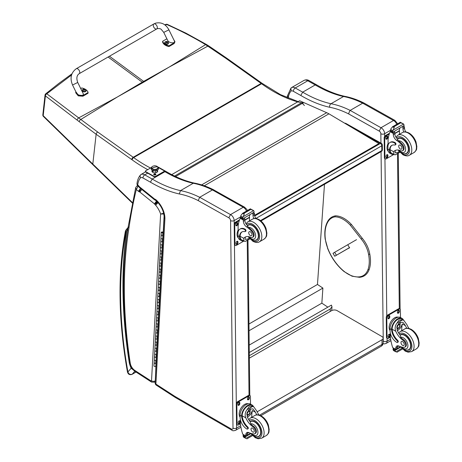 <?xml version="1.0" encoding="UTF-8"?>
<svg xmlns="http://www.w3.org/2000/svg" width="462" height="462" viewBox="0 0 462 462"><rect width="100%" height="100%" fill="white"/><g stroke="black" fill="none" stroke-linecap="round" stroke-linejoin="round"><path stroke-width="0.69" d="M350.86 126.859L380.382 143.445A1.923 1.126 -60.7 0 1 381.346 143.347L345.963 123.475A1.923 1.126 119.3 0 0 345.195 123.475M382.328 145.004A1.923 1.097 179.3 0 1 381.762 145.79L381.82 150.537A1.923 1.097 -0.7 0 0 382.38 149.746L382.328 145.004A1.923 1.923 0 0 0 381.346 143.347M260.487 220.588L381.82 150.537A1.923 1.109 60 0 1 381.421 151.438A1.923 1.923 0 0 0 382.38 149.746M254.729 215.991L380.382 143.445A1.923 1.109 60 0 1 381.762 145.79L255.861 218.474M249.289 352.518L331.427 305.093L331.982 306.762L330.301 308.945L330.122 311.515M249.324 355.7L330.301 308.945M324.491 184.303L317.475 284.465L322.898 288.086L321.847 303.159L327.847 307.161M249.203 345.097L321.847 303.159M249.035 330.734L322.898 288.086M248.954 324.024L317.475 284.465M260.828 415.713L381.219 346.205A3.852 2.223 -120 0 0 382.016 344.444L259.511 415.171M381.219 346.205A3.852 3.852 0 0 0 383.142 342.873A3.852 2.223 180 0 1 382.016 344.444L382.016 339.732L257.19 411.804M249.353 358.148L331.664 310.62A3.852 2.223 180 0 1 337.11 310.626L382.016 336.59A3.852 2.223 180 0 1 383.148 338.161A3.852 2.223 180 0 1 382.016 339.732M349.578 247.568L334.725 256.231L349.613 247.638M345.795 249.798L347.21 248.966L345.795 249.798M336.371 255.191L334.65 252.298L333.004 253.338L334.725 256.231M334.65 252.298L356.514 239.674M379.181 131.087L380.988 127.731L350.173 110.406L349.474 111.411L348.591 113.889L379.181 131.087A2.119 1.224 60 0 1 380.844 133.743L380.954 143.128M394.843 120.363L364.304 103.193L362.687 103.176L393.503 120.501L380.988 127.731A4.811 2.778 -120 0 1 384.655 133.714A2.697 1.536 179.3 0 1 380.844 133.743M396.725 124.324A4.811 2.778 60 0 0 393.503 120.501L394.871 120.38M362.687 103.176L350.173 110.406A106.41 61.434 -120 0 0 330.994 103.742L343.514 96.512L344.658 96.31C335.556 94.288 326.195 90.46 316.562 84.812L315.205 84.939A131.682 76.028 -120 0 0 343.514 96.512A106.41 61.434 60 0 1 362.676 103.188M288.097 98.123A613.53 354.221 60 0 1 288.375 97.055A26.172 15.113 60 0 1 291.025 91.014A5.001 2.888 60 0 1 293.358 91.297L300.785 95.467A134.378 77.581 -120 0 0 329.672 107.271C329.429 105.729 329.868 104.551 330.994 103.742A131.682 76.028 60 0 1 302.685 92.169L315.205 84.939L307.761 80.758A2.697 1.577 -60.7 0 1 309.107 80.619L316.545 84.8M288.375 97.055L287.659 95.328M291.025 91.014L291.002 88.028L291.458 87.647L303.979 80.423A7.698 4.447 60 0 1 303.984 80.417A7.698 4.447 60 0 1 307.761 80.758L295.241 87.982A2.697 1.577 119.3 0 0 293.358 91.297M300.785 95.467L302.685 92.169L295.241 87.982A7.698 4.447 -120 0 0 291.464 87.647A7.698 4.447 -120 0 0 291.458 87.647L291.453 87.653M140.985 174.52L145.524 171.904L140.974 174.532A7.698 4.447 -120 0 0 140.974 174.532L140.968 174.532C139.969 175.289 139.83 176.345 140.569 177.703A5.157 2.98 60 0 1 142.983 177.991L150.41 182.161L152.2 179.048L164.94 171.697L166.216 171.575C175.849 177.223 185.222 181.058 194.329 183.079L193.243 183.27A106.41 61.434 60 0 1 212.41 189.94M212.422 189.934L243.237 207.259A2.541 1.484 -60.7 0 1 244.502 207.126L213.617 189.847L212.422 189.934L199.688 197.286L198.21 200.583L228.8 217.775L230.503 214.611L199.688 197.286M164.911 218.901A16.973 9.8 -120 0 0 155.989 199.792L156.144 200.699C161.348 205.815 164.022 211.504 164.166 217.764L164.911 218.901L155.902 384.084A2.541 1.374 122.9 0 0 156.318 385.175L174.295 396.818A2.541 1.374 -57.1 0 1 174.295 396.818A2.541 1.374 -57.1 0 1 173.879 395.726L155.902 384.084A2.541 1.553 -176.9 0 1 155.163 382.906L155.163 382.906A2.541 2.541 0 0 0 156.318 385.175M150.41 182.161A134.223 77.495 -120 0 0 179.262 193.953L180.509 190.621L193.243 183.27A131.682 76.028 -120 0 1 164.94 171.697L164.293 171.333M164.166 217.764L155.163 382.906M155.989 199.792A3.944 2.275 -120 0 0 154.701 199.122A1.167 0.676 60 0 1 154.695 199.11A4.857 2.807 60 0 1 154.504 198.966L139.795 187.058A4.857 2.807 60 0 1 139.507 186.839A0.814 0.468 60 0 1 139.472 186.81A0.814 0.468 60 0 1 139.46 186.798A4.354 2.512 -120 0 0 138.074 185.291L136.937 184.015L137.647 185.724L137.705 184.996A26.328 15.2 60 0 1 140.569 177.703M136.937 184.015C137.312 180.342 138.513 177.298 140.54 174.884L140.968 174.532A7.698 4.447 -120 0 1 144.756 174.867L147.719 173.152M138.074 185.291L139.264 187.358L139.715 187.78L139.507 186.839M247.361 210.557L246.847 209.407L244.49 207.12A2.541 1.577 116 0 0 243.237 207.259L230.503 214.611A4.811 2.778 -120 0 1 234.17 220.593A2.541 1.45 179.3 0 1 230.578 220.622L232.998 428.095A2.27 1.311 60 0 1 231.393 429.042L175.271 396.598A22.476 12.976 60 0 1 173.926 395.755A2.541 1.467 -120 0 0 173.879 395.726M154.701 199.122L155.913 200.56M154.695 199.11L155.423 200.41M139.795 187.058L140.032 188.028L154.706 199.907A2.541 1.149 -51 0 1 154.504 198.966M139.46 186.798L139.258 187.347L138.265 186.226M136.775 186.094A1.923 1.109 60 0 1 136.798 186.076L135.695 187.589L136.29 189.553L138.034 186.359A1.923 1.109 60 0 0 136.798 186.076L137.555 185.643M128.944 227.928L128.234 226.501C121.645 267.908 122.072 313.23 129.522 362.456A2.541 1.161 -8.7 0 0 130.238 363.115A461.278 266.32 60 0 1 128.944 227.928A613.686 354.314 60 0 1 136.29 189.553L138.415 191.274A4.112 2.374 -120 0 0 139.264 191.822L140.679 188.496M164.091 213.19L160.62 214.01L164.218 214.01M139.264 191.822A1.883 1.091 60 0 1 139.495 191.834A0.941 0.543 60 0 1 139.824 192.013A0.947 0.549 60 0 1 139.87 192.053L154.447 203.852L156.578 200.97M139.87 192.053L142.042 189.206M154.447 203.852A1.172 0.676 60 0 1 154.551 203.938L156.814 201.166M154.551 203.938A0.774 0.445 60 0 1 154.706 204.1L157.346 201.721M154.706 204.1A0.606 0.352 60 0 1 154.903 204.447L157.819 202.362M140.575 188.415L138.415 191.274M154.903 204.447A3.898 2.252 -120 0 0 155.7 205.267L158.05 202.552M139.495 191.834L140.76 188.508M139.824 192.013L141.961 189.137M168.618 67.4L144.265 81.849A76.75 44.312 60 0 1 143.636 81.399L169.271 67.025L205.567 44.635C193.128 37.151 180.197 30.452 166.782 24.538A1.923 0.907 -65.8 0 1 167.417 24.428A1.923 0.907 -65.8 0 1 167.429 24.434A1.923 1.923 0 0 0 165.95 24.382A1.923 1.138 69.2 0 1 166.782 24.538L165.2 25.15M165.933 24.388A1.923 1.138 69.2 0 1 165.95 24.382L164.767 24.827M174.572 176.051L301.432 102.807A1.923 1.386 -77.2 0 1 302.252 102.662L302.252 102.662A1.923 1.923 0 0 1 303.205 103.199A1.923 0.635 135.7 0 0 302.321 103.361A1.923 1.109 -120 0 0 301.432 102.807A136.278 78.679 60 0 1 261.579 83.743A76.981 44.444 -120 0 0 261.14 83.431L225.572 58.137L205.567 44.635A1.923 0.964 121 0 1 206.45 44.496L185.949 33.154L167.417 24.428M117.943 96.656L142.902 82.634A76.75 44.312 60 0 1 142.279 82.184L117.29 97.032L78.69 117.885L46.818 93.803A1.923 1.242 129.1 0 0 45.403 95.911L77.16 120.126A75.271 34.176 56.6 0 1 79.221 121.685L96.131 134.246L131.699 159.54A75.058 43.336 60 0 1 132.132 159.846A138.202 79.793 -120 0 0 147.725 169.641M298.152 101.617L280.486 94.635L262.098 83.333A1.923 0.976 125.4 0 0 261.14 83.431L133.218 157.282L97.649 131.988A1.923 0.976 -54.6 0 0 96.131 134.246L92.804 164.079L43.197 115.685A1.923 1.236 -173.6 0 1 42.833 114.842L45.039 95.062A1.923 1.923 0 0 1 45.744 93.78A1.923 1.068 51 0 1 46.818 93.803L71.535 75.017M45.039 95.062A1.923 1.236 6.4 0 0 45.403 95.911L43.197 115.685A1.923 1.063 135.6 0 0 43.376 116.401A1.923 1.063 135.6 0 0 43.376 116.407A1.923 1.063 135.6 0 0 43.399 116.424M97.649 131.988L78.69 117.885A1.923 1.086 -53.7 0 0 77.16 120.126M254.66 215.685L378.875 143.971L378.869 143.578L328.938 113.825A30.792 17.781 -120 0 0 326.68 112.693L299.636 100.762L171.714 174.619M378.869 143.578L254.591 215.327M76.27 68.717L153.852 23.937A2.888 1.669 60 0 1 154.031 23.857A2.888 1.669 60 0 1 156.82 25.751A2.888 1.669 60 0 1 156.739 28.939A2.888 1.669 60 0 1 156.566 29.019A2.888 1.669 60 0 1 153.771 27.125A2.888 1.669 60 0 1 153.852 23.937A2.888 1.669 60 0 1 154.031 23.857A2.888 1.669 60 0 1 156.82 25.751A2.888 1.669 60 0 1 156.739 28.939L79.158 73.712A2.888 1.669 60 0 0 79.239 70.524A2.888 1.669 60 0 0 76.449 68.636A2.888 1.669 60 0 0 76.27 68.717C70.975 72.707 69.727 78.136 72.546 85.014L77.726 82.467L83.108 93.422C84.748 96.442 77.778 95.975 76.455 92.978L72.546 85.014M80.706 88.537L81.682 87.971A7.935 5.076 -173.9 0 1 88.092 92.533L82.987 95.478L78.338 95.132L75.855 91.747M75.791 92.036L75.716 92.77L78.263 95.865L82.912 96.212L88.017 93.266L88.092 92.533M173.608 39.38L174.965 41.73L174.18 42.845L169.075 45.796A7.935 5.076 -173.9 0 1 162.664 41.234L166.886 38.796M163.739 32.38L167.648 40.344C168.971 43.347 175.941 43.815 174.301 40.789L168.919 29.834L163.739 32.38L161.325 29.464C160.712 28.65 158.189 28.13 156.739 28.939M162.664 41.234L162.589 41.967A7.935 5.076 6.1 0 0 169 46.529L174.099 43.584L174.965 41.73M169.075 45.796L169 46.529M86.094 90.708A1.894 1.213 -173.9 0 1 86.088 90.847A1.894 1.213 -173.9 0 1 84.078 91.851A1.894 1.213 -173.9 0 1 82.323 90.442A1.894 1.213 -173.9 0 1 82.352 90.309M86.088 90.847L85.534 89.484A1.825 1.167 -173.9 0 1 85.539 91.141A1.825 1.167 -173.9 0 1 82.964 90.979A1.825 1.167 -173.9 0 1 82.969 89.322A1.825 1.167 -173.9 0 1 83.154 89.23L82.352 90.171A1.894 1.213 6.1 0 0 84.107 91.58A1.894 1.213 6.1 0 0 86.117 90.575A1.894 1.213 6.1 0 0 86.03 90.107M84.892 90.298A0.936 0.601 -173.9 0 0 85.031 90.217L85.089 90.229A2.46 1.548 -115.8 0 0 84.765 89.859L84.765 89.518A2.46 1.097 -51 0 1 85.089 89.432A1.005 0.647 6.1 0 0 84.921 89.31A2.46 1.386 121.5 0 0 84.575 89.385L84.049 89.351A2.46 1.559 -116.2 0 0 83.68 89.235L83.726 89.287A0.936 0.601 -173.9 0 0 83.605 89.357M84.719 90.113L84.765 89.518M83.68 89.235A1.005 0.647 6.1 0 0 83.512 89.333A2.46 1.276 56.5 0 1 83.859 89.461L83.859 89.801A2.46 1.374 121.2 0 0 83.507 90.13A1.005 0.647 6.1 0 0 83.674 90.252A2.46 1.109 -50.7 0 1 84.049 89.934L84.575 89.969A2.46 1.282 56.1 0 1 84.916 90.327A1.005 0.647 6.1 0 0 85.089 90.229M83.859 89.461L83.847 90.096M83.841 90.05L83.841 90.454M168.439 43.185A1.894 1.213 -173.9 0 1 168.434 43.318A1.894 1.213 -173.9 0 1 166.424 44.323A1.894 1.213 -173.9 0 1 164.668 42.92A1.894 1.213 -173.9 0 1 164.697 42.787M164.882 42.209A1.894 1.213 6.1 0 0 164.697 42.648L165.304 41.805A1.825 1.167 -173.9 0 1 165.5 41.707L165.304 41.805A1.825 1.167 -173.9 0 0 165.309 43.457A1.825 1.167 -173.9 0 0 167.879 43.619A1.825 1.167 -173.9 0 0 167.879 41.961L168.463 43.047A1.894 1.213 6.1 0 0 168.376 42.585M167.238 42.775A0.936 0.601 -173.9 0 0 167.377 42.689L167.429 42.706A2.46 1.548 -115.8 0 0 167.111 42.331L167.111 41.996A2.46 1.097 -51 0 1 167.435 41.909A1.005 0.647 6.1 0 0 167.267 41.788A2.46 1.386 121.5 0 0 166.921 41.857L166.395 41.823A2.46 1.559 -116.2 0 0 166.025 41.707L166.072 41.765A0.936 0.601 -173.9 0 0 165.945 41.834M167.065 42.585L167.111 41.996M166.025 41.707A1.005 0.647 6.1 0 0 165.858 41.805A2.46 1.276 56.5 0 1 166.205 41.938L166.205 42.273A2.46 1.374 121.2 0 0 165.852 42.602A1.005 0.647 6.1 0 0 166.02 42.723A2.46 1.109 -50.7 0 1 166.395 42.412L166.921 42.446A2.46 1.282 56.1 0 1 167.261 42.804A1.005 0.647 6.1 0 0 167.429 42.706M166.205 41.938L166.193 42.568M166.187 42.527L166.187 42.931M129.608 362.941L129.308 362.953L129.637 363.097M128.026 227.795L126.571 230.931L127.703 229.88M136.013 372.031L132.178 374.243C130.145 374.815 128.719 374.053 127.905 371.95A1.923 0.837 169.9 0 1 127.373 371.506L127.373 371.506C127.928 374.22 129.475 375.179 132.011 374.387A1.923 1.109 60 0 1 132.011 374.387L136.047 372.054M126.051 231.918A1.923 1.415 -160.1 0 1 125.6 230.474L125.369 231.329A1.923 1.305 10.6 0 0 125.901 232.467A5.775 3.332 60 0 1 126.051 231.918A8.27 4.776 60 0 1 126.571 230.931A463.819 267.787 -120 0 0 129.308 362.953A16.309 9.419 -120 0 0 131.173 368.226L131.757 368.012M125.901 232.467A408.974 236.122 60 0 0 127.905 371.95L131.173 368.226L133.524 370.143M406.779 328.274A13.415 7.744 60 0 1 405.451 325.687L402.928 322.303L399.838 322.47L397.129 325.808L397.297 330.394A13.415 7.744 60 0 0 400.265 335.366L400.664 337.254A13.415 7.744 60 0 0 403.586 339.766L402.876 340.176A13.415 7.744 60 0 1 395.772 331.271C394.646 328.297 395.062 325.566 397.02 323.082L398.943 320.206L402.512 319.912L397.02 323.082M402.512 319.912L403.782 320.305L406.976 324.803A13.415 7.744 -120 0 0 408.974 328.442M390.384 337.208L388.403 338.346A1.923 1.126 -60.7 0 1 387.445 338.444A1.923 1.126 -60.7 0 1 387.023 337.555L386.792 317.781A1.923 1.126 -60.7 0 1 388.138 315.413L399.024 309.124A1.923 1.126 -60.7 0 1 399.982 309.032A1.923 1.126 -60.7 0 1 400.404 309.921L400.49 317.533A8.732 5.111 119.3 0 0 393.768 319.906A8.732 5.111 119.3 0 0 390.055 328.713L390.078 330.908A9.448 5.452 -120 0 0 396.852 342.423A1.207 0.699 -120 0 0 397.441 342.475A1.207 0.699 -120 0 0 397.083 340.621A10.909 6.301 -120 0 1 391.574 329.568L390.055 328.713M397.441 342.475L398.013 342.146A1.207 0.699 60 0 0 397.649 340.292A10.909 6.301 60 0 1 392.146 329.233L392.14 328.667L391.568 329.002L391.574 329.568M391.568 329.002A8.732 5.111 -60.7 0 1 395.489 320.524A8.732 5.111 -60.7 0 1 402.004 318.382A8.732 5.111 -60.7 0 1 403.482 320.137M397.695 345.767A4.949 2.859 60 0 0 397.32 347.205A27.275 15.748 60 0 0 397.303 348.487A0.907 0.526 60 0 1 397.112 348.914L395.807 349.665L392.677 347.586A40.916 23.626 60 0 1 390.361 337L390.315 332.952M401.825 348.342L395.801 351.819L395.143 350.698A3.24 1.871 60 0 1 395.235 350.283L393.058 348.81L393.659 348.464M393.058 348.81L393.012 349.035A3.24 1.871 60 0 1 393.11 349.555L393.503 350.531L395.801 351.819M392.14 328.667A7.923 4.637 -60.7 0 1 395.715 321.009A7.923 4.637 -60.7 0 1 401.611 319.086L403.782 320.305M401.68 330.705A51.715 29.857 60 0 1 402.333 323.931L400.693 327.714L397.482 330.809M400.288 322.239A5.763 3.373 -60.7 0 1 399.982 324.982M398.042 328.442A5.763 3.373 -60.7 0 1 396.968 329.458M398.937 323.123A3.852 2.252 -60.7 0 1 398.943 324.087M398.833 346.015L397.343 346.875M389.772 324.024L390.274 322.822M402.876 340.176A4.239 2.449 60 0 1 405.451 343.919A4.239 2.449 60 0 1 404.752 347.164A4.239 2.449 60 0 1 403.724 347.343A21.217 12.249 60 0 1 398.954 346.067A4.949 2.859 60 0 0 396.818 346.003A4.949 2.859 60 0 0 395.795 348.088A27.275 15.748 60 0 0 395.778 349.324A0.964 0.578 -58.8 0 0 395.778 349.364L397.303 348.487M390.078 330.573A7.923 4.637 -60.7 0 1 390.904 321.656A7.923 4.637 -60.7 0 1 398.169 317.203M387.445 338.444L386.896 338.138A1.923 1.126 -60.7 0 1 386.48 337.248L386.249 317.475A1.923 1.126 -60.7 0 1 387.589 315.107L398.481 308.818A1.923 1.126 -60.7 0 1 399.439 308.726L399.982 309.032M397.436 312.63L397.43 311.838A1.322 0.774 -60.7 0 1 397.99 310.504A1.322 0.774 -60.7 0 1 399.012 310.146A1.322 0.774 -60.7 0 1 399.301 310.759L399.307 311.55A1.322 0.774 -60.7 0 1 398.746 312.884A1.322 0.774 -60.7 0 1 397.724 313.242A1.322 0.774 -60.7 0 1 397.436 312.63M387.913 318.127L387.901 317.336A1.322 0.774 -60.7 0 1 388.467 316.002A1.322 0.774 -60.7 0 1 389.483 315.644A1.322 0.774 -60.7 0 1 389.772 316.256L389.784 317.048A1.322 0.774 -60.7 0 1 389.218 318.382A1.322 0.774 -60.7 0 1 388.201 318.74A1.322 0.774 -60.7 0 1 387.913 318.127M388.126 336.717L388.12 335.926A1.322 0.774 -60.7 0 1 388.681 334.592A1.322 0.774 -60.7 0 1 389.703 334.234A1.322 0.774 -60.7 0 1 389.992 334.846L389.997 335.637A1.322 0.774 -60.7 0 1 389.437 336.971A1.322 0.774 -60.7 0 1 388.415 337.329A1.322 0.774 -60.7 0 1 388.126 336.717M398.683 310.089A1.322 0.774 -60.7 0 1 398.752 310.452L398.764 311.244A1.322 0.774 -60.7 0 1 397.505 312.993M389.16 315.586A1.322 0.774 -60.7 0 1 389.229 315.95L389.241 316.741A1.322 0.774 -60.7 0 1 387.982 318.491M389.374 334.176A1.322 0.774 -60.7 0 1 389.443 334.54L389.454 335.331A1.322 0.774 -60.7 0 1 388.201 337.081M397.251 326.709A1.819 1.063 119.3 0 0 398.094 325.208M397.181 327.188A1.819 1.063 119.3 0 0 397.58 327.991A1.819 1.063 119.3 0 0 399.393 326.929A1.819 1.063 119.3 0 0 399.359 324.821A1.819 1.063 119.3 0 0 398.463 324.907M397.181 327.269A1.969 1.149 119.3 0 0 398.608 328.078A1.969 1.149 119.3 0 0 399.965 325.635A1.969 1.149 119.3 0 0 398.515 324.873A1.969 1.149 119.3 0 0 397.181 327.246A1.969 1.149 119.3 0 0 397.181 327.269M397.089 327.327A2.102 1.23 119.3 0 0 398.637 328.17A2.102 1.23 119.3 0 0 400.063 325.635A2.102 1.23 119.3 0 0 398.562 324.734A2.102 1.23 119.3 0 0 397.089 327.327M400.063 325.571A2.252 1.317 119.3 0 0 400.063 325.514A2.252 1.317 119.3 0 0 399.572 324.44A2.252 1.317 119.3 0 0 397.834 325.052A2.252 1.317 119.3 0 0 396.875 327.327A2.252 1.317 119.3 0 0 397.36 328.372A2.252 1.317 119.3 0 0 398.533 328.234A2.252 1.317 119.3 0 0 398.585 328.199M400.028 335.06A8.662 5.001 60 0 1 400.502 334.719A8.662 5.001 60 0 1 404.752 335.1A8.662 5.001 60 0 1 410.475 342.723A8.662 5.001 60 0 1 409.165 349.717A8.662 5.001 60 0 1 407.161 350.104M403.586 339.766A4.239 2.449 60 0 1 406.156 343.509A4.239 2.449 60 0 1 405.463 346.754L404.752 347.164M402.627 345.403A2.31 1.334 -120 0 0 403.759 345.507A2.31 1.334 -120 0 0 403.759 342.839A2.31 1.334 -120 0 0 401.455 341.505A2.31 1.334 -120 0 0 401.103 343.37A2.31 1.334 -120 0 0 402.627 345.403M393.63 154.406A8.732 5.111 -60.7 0 1 391.36 154.06A8.732 5.111 -60.7 0 1 389.489 150.548L390.061 150.214A7.923 4.637 -60.7 0 0 391.759 153.355L395.056 154.886L399.74 152.183M393.93 154.574L393.676 151.727A13.415 7.744 60 0 1 394.981 150.6A13.415 7.744 60 0 1 400.664 150.739A4.239 2.449 60 0 0 402.466 150.785A4.239 2.449 60 0 0 401.357 144.433L402.067 144.029A4.239 2.449 60 0 1 403.17 150.375L402.466 150.785M395.784 150.237A13.415 7.744 -120 0 0 395.201 150.843L395.189 152.807L397.851 152.402L399.11 151.478M389.489 150.548L389.478 150.017A10.909 6.301 -120 0 1 391.73 145.443A10.909 6.301 -120 0 1 394.796 145.045A1.207 0.699 -120 0 0 395.137 144.999A1.207 0.699 -120 0 0 395.322 144.023A1.207 0.699 -120 0 0 394.525 142.96A9.448 5.452 -120 0 0 389.893 142.544A9.448 5.452 -120 0 0 387.936 146.968L387.959 149.168A8.732 5.111 119.3 0 0 389.859 153.217L391.36 154.06M395.056 154.886L399.878 152.333M388.12 145.16L388.057 139.801A40.916 23.626 60 0 1 390.159 131.705L390.557 131.208M401.357 144.433A21.217 12.249 60 0 0 396.552 140.333A4.949 2.859 60 0 1 393.306 134.719A27.275 15.748 60 0 1 393.254 133.443A0.964 0.583 -59 0 1 393.26 133.397L393.283 131.895M393.26 133.397L394.779 132.519A0.907 0.526 -120 0 0 394.19 131.451M392.636 132.346L390.465 130.873A3.24 1.871 -120 0 0 390.557 130.457L390.916 128.742L392.688 126.675L394.08 126.686L394.207 127.529L393.214 130.036L403.626 124.024L404.019 125A3.24 1.871 -120 0 0 404.117 125.52L392.636 132.346L404.117 125.52M400.306 122.28L403.626 124.024L400.421 122.684L400.306 122.28L401.819 123.135M389.893 142.544L390.465 142.209A9.448 5.452 60 0 1 395.097 142.625A1.207 0.699 60 0 1 395.894 143.694A1.207 0.699 60 0 1 395.709 144.67L395.137 144.999M390.061 150.214L390.049 149.688A10.909 6.301 60 0 1 392.019 145.287M394.814 133.61L399.549 130.879A51.715 29.857 -120 0 0 399.382 134.332M399.203 130.682L399.549 130.879M394.802 133.339L399.174 130.821A36.677 21.171 -120 0 1 399.849 128.182M394.779 132.519A27.275 15.748 -120 0 0 394.831 133.836A4.949 2.859 -120 0 0 397.667 139.154L397.62 139.715L398.55 140.835A21.217 12.249 60 0 1 402.067 144.029M390.557 130.457L392.59 131.595L393.214 130.036M387.682 144.473L388.103 143.376M392.59 131.595A3.24 1.871 -120 0 0 392.688 132.12M400.34 122.234L392.377 126.831L394.207 127.529M403.846 132.005A4.949 2.859 -120 0 1 402.985 129.129A27.275 15.748 -120 0 1 402.933 127.812L404.458 126.929A0.964 0.543 -62.5 0 1 404.458 126.975A27.275 15.748 -120 0 0 404.51 128.251A4.949 2.859 -120 0 0 405.844 131.913M404.458 126.929L403.251 126.218M402.933 127.812A0.907 0.526 -120 0 0 402.344 126.738M388.357 151.397A7.923 4.637 -60.7 0 1 387.029 147.99A7.923 4.637 -60.7 0 1 388.103 143.445M393.78 154.487L386.307 158.801A1.923 1.126 -60.7 0 1 385.348 158.899A1.923 1.126 -60.7 0 1 384.933 158.004L384.702 138.23A1.923 1.126 -60.7 0 1 386.041 135.863L389.252 134.009M387.895 155.296L387.907 156.087A1.322 0.774 -60.7 0 1 387.341 157.427A1.322 0.774 -60.7 0 1 386.319 157.785A1.322 0.774 -60.7 0 1 386.036 157.167L386.024 156.375A1.322 0.774 -60.7 0 1 386.584 155.041A1.322 0.774 -60.7 0 1 387.606 154.683A1.322 0.774 -60.7 0 1 387.895 155.296L387.352 154.989L387.358 155.781A1.322 0.774 -60.7 0 1 386.105 157.53M387.676 136.712L387.687 137.503A1.322 0.774 -60.7 0 1 387.127 138.837A1.322 0.774 -60.7 0 1 386.105 139.195A1.322 0.774 -60.7 0 1 385.816 138.583L385.805 137.792A1.322 0.774 -60.7 0 1 386.371 136.457A1.322 0.774 -60.7 0 1 387.393 136.099A1.322 0.774 -60.7 0 1 387.676 136.712L387.133 136.405L387.144 137.197A1.322 0.774 -60.7 0 1 385.886 138.946M385.348 158.899L384.806 158.593A1.923 1.126 -60.7 0 1 384.384 157.698L384.153 137.924A1.923 1.126 -60.7 0 1 385.499 135.557L389.524 133.235M387.283 154.631A1.322 0.774 -60.7 0 1 387.352 154.989M387.064 136.042A1.322 0.774 -60.7 0 1 387.133 136.405M404.874 153.725A8.662 5.001 -120 0 0 406.872 153.338A8.662 5.001 -120 0 0 406.872 143.341A8.662 5.001 -120 0 0 398.209 138.34A8.662 5.001 -120 0 0 397.453 138.97M400.294 145.23A2.31 1.334 -120 0 0 399.162 145.126A2.31 1.334 -120 0 0 399.162 147.794A2.31 1.334 -120 0 0 401.472 149.128A2.31 1.334 -120 0 0 401.819 147.263A2.31 1.334 -120 0 0 400.294 145.23M256.814 414.859A13.415 7.744 60 0 1 255.48 412.266L252.962 408.882L249.867 409.049L247.158 412.393L247.326 416.978A13.415 7.744 60 0 0 250.294 421.95L250.693 423.839A13.415 7.744 60 0 0 253.615 426.351L252.91 426.761A13.415 7.744 60 0 1 245.801 417.856C244.675 414.876 245.091 412.15 247.049 409.667L248.978 406.791L252.541 406.496L247.049 409.667M252.541 406.496L253.817 406.889L257.005 411.388A13.415 7.744 -120 0 0 259.003 415.026M247.476 429.059L248.048 428.73A1.207 0.699 60 0 0 247.684 426.876A10.909 6.301 60 0 1 242.175 415.817L242.175 415.251L241.603 415.581A8.732 5.111 -60.7 0 1 245.524 407.103A8.732 5.111 -60.7 0 1 252.038 404.966L250.537 404.123A8.732 5.111 119.3 0 0 243.803 406.485A8.732 5.111 119.3 0 0 240.09 415.298L240.113 417.492A9.448 5.452 -120 0 0 246.881 429.007A1.207 0.699 -120 0 0 247.476 429.059A1.207 0.699 -120 0 0 247.112 427.206A10.909 6.301 -120 0 1 241.603 416.147L240.09 415.298M241.603 415.581L241.603 416.147M252.038 404.966A8.732 5.111 -60.7 0 1 253.517 406.722M247.73 432.351A4.949 2.859 60 0 0 247.349 433.789A27.275 15.748 60 0 0 247.332 435.071A0.907 0.526 60 0 1 247.147 435.499L245.836 436.249L242.712 434.164A40.916 23.626 60 0 1 240.39 423.585L240.344 419.536M251.859 434.927L245.836 438.403L245.178 437.283A3.24 1.871 60 0 1 245.264 436.867L243.093 435.389L243.693 435.048M243.093 435.389L243.041 435.614A3.24 1.871 60 0 1 243.145 436.14L243.538 437.11L245.836 438.403M242.175 415.251A7.923 4.637 -60.7 0 1 245.749 407.588A7.923 4.637 -60.7 0 1 251.64 405.671L253.817 406.889M251.715 417.284A51.715 29.857 60 0 1 252.362 410.516L250.727 414.298L247.517 417.394M250.323 408.824A5.763 3.373 -60.7 0 1 250.017 411.567M248.071 415.026A5.763 3.373 -60.7 0 1 247.003 416.037M248.966 409.707A3.852 2.252 -60.7 0 1 248.978 410.672M248.862 432.599L247.378 433.46M239.807 410.603L240.309 409.401M252.91 426.761A4.239 2.449 60 0 1 255.48 430.503A4.239 2.449 60 0 1 254.787 433.743A4.239 2.449 60 0 1 253.759 433.928A21.217 12.249 60 0 1 248.983 432.651A4.949 2.859 60 0 0 246.847 432.582A4.949 2.859 60 0 0 245.824 434.667A27.275 15.748 60 0 0 245.807 435.909A0.964 0.578 -58.8 0 0 245.807 435.949L247.332 435.071M240.107 417.157A7.923 4.637 -60.7 0 1 240.939 408.241A7.923 4.637 -60.7 0 1 248.204 403.788M240.413 423.787L238.438 424.93A1.923 1.126 -60.7 0 1 237.474 425.028L236.931 424.722A1.923 1.126 -60.7 0 1 236.515 423.827L236.284 404.054A1.923 1.126 -60.7 0 1 237.624 401.686L248.51 395.403A1.923 1.126 -60.7 0 1 249.474 395.305L250.017 395.611A1.923 1.126 -60.7 0 1 250.433 396.506L250.525 404.111M237.474 425.028A1.923 1.126 -60.7 0 1 237.058 424.133L236.827 404.36A1.923 1.126 -60.7 0 1 238.167 401.992L249.058 395.709A1.923 1.126 -60.7 0 1 250.017 395.611M247.47 399.214L247.459 398.423A1.322 0.774 -60.7 0 1 248.025 397.083A1.322 0.774 -60.7 0 1 249.047 396.725A1.322 0.774 -60.7 0 1 249.33 397.343L249.341 398.134A1.322 0.774 -60.7 0 1 248.775 399.468A1.322 0.774 -60.7 0 1 247.759 399.826A1.322 0.774 -60.7 0 1 247.47 399.214M237.942 404.712L237.936 403.921A1.322 0.774 -60.7 0 1 238.496 402.587A1.322 0.774 -60.7 0 1 239.518 402.229A1.322 0.774 -60.7 0 1 239.807 402.841L239.813 403.632A1.322 0.774 -60.7 0 1 239.252 404.966A1.322 0.774 -60.7 0 1 238.23 405.324A1.322 0.774 -60.7 0 1 237.942 404.712M238.161 423.302L238.149 422.511A1.322 0.774 -60.7 0 1 238.715 421.171A1.322 0.774 -60.7 0 1 239.738 420.813A1.322 0.774 -60.7 0 1 240.021 421.431L240.032 422.216A1.322 0.774 -60.7 0 1 239.466 423.556A1.322 0.774 -60.7 0 1 238.45 423.914A1.322 0.774 -60.7 0 1 238.161 423.302M248.718 396.673A1.322 0.774 -60.7 0 1 248.787 397.037L248.799 397.828A1.322 0.774 -60.7 0 1 247.54 399.572M239.189 402.171A1.322 0.774 -60.7 0 1 239.264 402.535L239.27 403.326A1.322 0.774 -60.7 0 1 238.017 405.076M239.408 420.761A1.322 0.774 -60.7 0 1 239.478 421.125L239.489 421.916A1.322 0.774 -60.7 0 1 238.23 423.66M247.28 413.294A1.819 1.063 119.3 0 0 248.129 411.792M247.216 413.767A1.819 1.063 119.3 0 0 247.609 414.576A1.819 1.063 119.3 0 0 249.428 413.513A1.819 1.063 119.3 0 0 249.388 411.405A1.819 1.063 119.3 0 0 248.498 411.486M247.216 413.854A1.969 1.149 119.3 0 0 248.637 414.662A1.969 1.149 119.3 0 0 250 412.219A1.969 1.149 119.3 0 0 248.55 411.457A1.969 1.149 119.3 0 0 247.216 413.831A1.969 1.149 119.3 0 0 247.216 413.854M247.118 413.906A2.102 1.23 119.3 0 0 248.666 414.755A2.102 1.23 119.3 0 0 250.092 412.214A2.102 1.23 119.3 0 0 248.596 411.313A2.102 1.23 119.3 0 0 247.118 413.906M250.092 412.156A2.252 1.317 119.3 0 0 250.092 412.092A2.252 1.317 119.3 0 0 249.601 411.024A2.252 1.317 119.3 0 0 247.863 411.636A2.252 1.317 119.3 0 0 246.904 413.912A2.252 1.317 119.3 0 0 247.395 414.957A2.252 1.317 119.3 0 0 248.568 414.818A2.252 1.317 119.3 0 0 248.62 414.784M250.058 421.644A8.662 5.001 60 0 1 250.537 421.304A8.662 5.001 60 0 1 254.781 421.685A8.662 5.001 60 0 1 260.51 429.308A8.662 5.001 60 0 1 259.194 436.301A8.662 5.001 60 0 1 257.195 436.688M253.615 426.351A4.239 2.449 60 0 1 256.191 430.093A4.239 2.449 60 0 1 255.498 433.339L254.787 433.743M252.662 431.987A2.31 1.334 -120 0 0 253.794 432.086A2.31 1.334 -120 0 0 253.794 429.417A2.31 1.334 -120 0 0 251.484 428.089A2.31 1.334 -120 0 0 251.137 429.949A2.31 1.334 -120 0 0 252.662 431.987M243.659 240.985A8.732 5.111 -60.7 0 1 241.395 240.638A8.732 5.111 -60.7 0 1 239.518 237.127L240.096 236.798A7.923 4.637 -60.7 0 0 241.788 239.934L245.091 241.47L249.769 238.767M243.959 241.158L243.711 238.311A13.415 7.744 60 0 1 245.01 237.185A13.415 7.744 60 0 1 250.699 237.324A4.239 2.449 60 0 0 252.495 237.364A4.239 2.449 60 0 0 251.392 231.017L252.096 230.607A4.239 2.449 60 0 1 253.205 236.96L252.495 237.364M245.819 236.821A13.415 7.744 -120 0 0 245.235 237.428L245.218 239.391L247.886 238.981L249.145 238.057M239.518 237.127L239.512 236.602A10.909 6.301 -120 0 1 241.759 232.022A10.909 6.301 -120 0 1 244.831 231.624A1.207 0.699 -120 0 0 245.172 231.583A1.207 0.699 -120 0 0 245.357 230.607A1.207 0.699 -120 0 0 244.554 229.539A9.448 5.452 -120 0 0 239.922 229.123A9.448 5.452 -120 0 0 237.965 233.553L237.994 235.747A8.732 5.111 119.3 0 0 239.893 239.795L241.395 240.638M245.091 241.47L249.913 238.918M238.155 231.745L238.092 226.386A40.916 23.626 60 0 1 240.194 218.283L240.587 217.787M251.392 231.017A21.217 12.249 60 0 0 246.587 226.911A4.949 2.859 60 0 1 243.335 221.298A27.275 15.748 60 0 1 243.289 220.028A0.964 0.583 -59 0 1 243.289 219.981L243.318 218.48M243.289 219.981L244.814 219.098A0.907 0.526 -120 0 0 244.225 218.029M242.671 218.93L240.5 217.452A3.24 1.871 -120 0 0 240.587 217.036L240.95 215.327L242.723 213.259L244.109 213.271L244.236 214.108L243.249 216.62L253.661 210.608L254.054 211.579A3.24 1.871 -120 0 0 254.152 212.104L242.671 218.93L254.152 212.104M250.335 208.864L253.661 210.608L250.456 209.269L250.335 208.864L251.848 209.713M239.922 229.123L240.494 228.794A9.448 5.452 60 0 1 245.126 229.21A1.207 0.699 60 0 1 245.928 230.272A1.207 0.699 60 0 1 245.744 231.248L245.172 231.583M240.096 236.798L240.084 236.273A10.909 6.301 60 0 1 242.053 231.872M244.848 220.195L249.578 217.463A51.715 29.857 -120 0 0 249.416 220.911M249.232 217.267L249.578 217.463M244.837 219.924L249.209 217.4A36.677 21.171 -120 0 1 249.878 214.766M244.814 219.098A27.275 15.748 -120 0 0 244.86 220.42A4.949 2.859 -120 0 0 247.701 225.739L247.649 226.299L248.585 227.419A21.217 12.249 60 0 1 252.096 230.607M240.587 217.036L242.619 218.18L243.249 216.62M237.711 231.058L238.132 229.96M242.619 218.18A3.24 1.871 -120 0 0 242.723 218.705M250.369 208.818L242.411 213.415L244.236 214.108M253.881 218.59A4.949 2.859 -120 0 1 253.014 215.714A27.275 15.748 -120 0 1 252.968 214.391L254.493 213.513A0.964 0.543 -62.5 0 1 254.493 213.56A27.275 15.748 -120 0 0 254.539 214.83A4.949 2.859 -120 0 0 255.873 218.491M254.493 213.513L253.286 212.803M252.968 214.391A0.907 0.526 -120 0 0 252.379 213.323M238.392 237.976A7.923 4.637 -60.7 0 1 237.064 234.575A7.923 4.637 -60.7 0 1 238.132 230.03M243.809 241.072L236.342 245.386A1.923 1.126 -60.7 0 1 235.383 245.478A1.923 1.126 -60.7 0 1 234.962 244.589L234.731 224.815A1.923 1.126 -60.7 0 1 236.076 222.447L239.287 220.593M237.93 241.88L237.936 242.671A1.322 0.774 -60.7 0 1 237.376 244.005A1.322 0.774 -60.7 0 1 236.353 244.363A1.322 0.774 -60.7 0 1 236.065 243.751L236.059 242.96A1.322 0.774 -60.7 0 1 236.619 241.626A1.322 0.774 -60.7 0 1 237.641 241.268A1.322 0.774 -60.7 0 1 237.93 241.88L237.381 241.574L237.393 242.365A1.322 0.774 -60.7 0 1 236.134 244.115M237.711 223.296L237.722 224.082A1.322 0.774 -60.7 0 1 237.156 225.421A1.322 0.774 -60.7 0 1 236.134 225.779A1.322 0.774 -60.7 0 1 235.851 225.167L235.839 224.376A1.322 0.774 -60.7 0 1 236.405 223.036A1.322 0.774 -60.7 0 1 237.422 222.678A1.322 0.774 -60.7 0 1 237.711 223.296L237.168 222.99L237.173 223.781A1.322 0.774 -60.7 0 1 235.92 225.525M235.383 245.478L234.835 245.178A1.923 1.126 -60.7 0 1 234.419 244.282L234.188 224.509A1.923 1.126 -60.7 0 1 235.528 222.141L239.559 219.814M237.312 241.21A1.322 0.774 -60.7 0 1 237.381 241.574M237.098 222.626A1.322 0.774 -60.7 0 1 237.168 222.99M254.903 240.309A8.662 5.001 -120 0 0 256.907 239.922A8.662 5.001 -120 0 0 256.907 229.92A8.662 5.001 -120 0 0 248.244 224.925A8.662 5.001 -120 0 0 247.482 225.554M250.329 231.808A2.31 1.334 -120 0 0 249.191 231.71A2.31 1.334 -120 0 0 249.191 234.373A2.31 1.334 -120 0 0 251.501 235.707A2.31 1.334 -120 0 0 251.854 233.841A2.31 1.334 -120 0 0 250.329 231.808M152.443 172.112A2.408 1.369 179.3 0 1 153.881 170.998M155.758 170.83A2.408 1.369 179.3 0 1 153.332 170.674A2.408 1.369 179.3 0 0 155.758 170.83L155.775 172.707L155.758 170.83A2.408 1.369 179.3 0 0 156.3 170.64A2.408 1.369 179.3 0 1 155.758 170.83M156.069 169.583A3.251 1.848 179.3 0 1 152.599 169.283A3.251 1.848 179.3 0 1 151.692 167.348A3.251 1.848 -0.7 0 0 152.599 169.283A3.251 1.848 -0.7 0 0 156.069 169.583A3.251 1.848 -0.7 0 0 157.86 167.279A3.251 1.848 179.3 0 1 156.069 169.583L156.225 170.657L156.069 169.583M156.017 169.231A3.124 1.779 179.3 0 1 151.657 167.642A3.124 1.779 179.3 0 1 153.54 165.979A3.124 1.779 179.3 0 1 157.906 167.567A3.124 1.779 179.3 0 1 156.017 169.231L156.023 169.519L156.017 169.231M151.669 167.787A3.124 1.779 -0.7 0 0 151.657 167.931A3.124 1.779 -0.7 0 0 156.023 169.519A3.124 1.779 -0.7 0 0 157.906 167.856A3.124 1.779 -0.7 0 0 157.894 167.712A3.124 1.779 179.3 0 1 154.805 169.675A3.124 1.779 179.3 0 1 151.669 167.787M151.911 168.33A9.621 7.282 -37.3 0 1 157.652 166.874A3.124 1.779 -0.7 0 0 153.54 165.979A3.124 1.779 -0.7 0 0 151.911 168.33A3.124 1.779 -0.7 0 0 156.017 169.231A3.124 1.779 -0.7 0 0 157.652 166.874A9.621 7.282 142.7 0 0 151.911 168.33M155.578 173.96A1.08 0.618 179.3 0 1 155.688 174.763A1.08 0.618 179.3 0 1 154.054 174.844A1.08 0.618 179.3 0 1 153.962 174.786A1.08 0.618 179.3 0 1 154.054 173.978M154.343 165.846A0.964 0.549 179.3 0 1 155.33 165.846M151.103 167.689L145.634 170.848A0.964 0.549 179.3 0 0 145.357 171.24A0.964 0.549 179.3 0 0 145.634 171.621L154.141 176.397L154.146 176.761A0.964 0.549 -0.7 0 0 155.503 176.75L164.01 171.841A0.964 0.549 -0.7 0 0 164.293 171.448A0.964 0.549 -0.7 0 0 164.235 171.263M145.409 171.419A0.964 0.549 -0.7 0 0 145.357 171.604A0.964 0.549 -0.7 0 0 145.64 171.985L154.146 176.761M157.698 171.31A2.893 1.646 -0.7 0 0 157.219 170.582M152.408 170.64A2.893 1.646 -0.7 0 0 151.952 171.373M158.443 167.579L164.004 170.703A0.964 0.549 179.3 0 1 164.287 171.084A0.964 0.549 179.3 0 1 164.004 171.477L164.01 171.841M155.503 176.75L155.503 176.386A0.964 0.549 179.3 0 1 154.141 176.397M157.271 170.264A2.893 1.646 179.3 0 1 157.709 171.125A2.893 1.646 179.3 0 1 155.937 172.673A2.893 1.646 179.3 0 1 152.778 172.343A2.893 1.646 179.3 0 1 151.929 171.194A2.893 1.646 179.3 0 1 152.356 170.322M155.503 176.386L164.004 171.477M156.306 356.889A0.924 0.566 -176.9 0 1 155.353 357.397A0.924 0.566 -176.9 0 1 154.458 356.785A0.924 0.566 -176.9 0 1 154.73 356.416M156.739 353.904L156.202 354.215A0.924 0.566 -176.9 0 1 155.18 354.302A0.924 0.566 -176.9 0 1 154.626 353.748A0.924 0.566 3.1 0 0 155.515 354.36A0.924 0.566 3.1 0 0 156.468 353.846L156.624 351.028M156.97 344.721A0.924 0.566 -176.9 0 1 156.017 345.235A0.924 0.566 -176.9 0 1 155.122 344.623A0.924 0.566 -176.9 0 1 155.394 344.248M157.403 341.741L156.866 342.053A0.924 0.566 -176.9 0 1 155.844 342.134A0.924 0.566 -176.9 0 1 155.29 341.58A0.924 0.566 3.1 0 0 156.179 342.192A0.924 0.566 3.1 0 0 157.132 341.678L157.288 338.86M157.634 332.559A0.924 0.566 -176.9 0 1 156.676 333.073A0.924 0.566 -176.9 0 1 155.786 332.455A0.924 0.566 -176.9 0 1 156.058 332.086M158.068 329.573L157.525 329.885A0.924 0.566 -176.9 0 1 156.508 329.972A0.924 0.566 -176.9 0 1 155.954 329.418A0.924 0.566 3.1 0 0 156.843 330.03A0.924 0.566 3.1 0 0 157.796 329.516L157.952 326.698M158.293 320.391A0.924 0.566 -176.9 0 1 157.34 320.905A0.924 0.566 -176.9 0 1 156.451 320.293A0.924 0.566 -176.9 0 1 156.722 319.918M158.732 317.411L158.189 317.723A0.924 0.566 -176.9 0 1 157.172 317.804A0.924 0.566 -176.9 0 1 156.618 317.25A0.924 0.566 3.1 0 0 157.507 317.868A0.924 0.566 3.1 0 0 158.46 317.354L158.616 314.535M158.957 308.229A0.924 0.566 -176.9 0 1 158.004 308.743A0.924 0.566 -176.9 0 1 157.115 308.125A0.924 0.566 -176.9 0 1 157.386 307.756M159.396 305.243L158.853 305.561A0.924 0.566 -176.9 0 1 157.837 305.642A0.924 0.566 -176.9 0 1 157.282 305.087A0.924 0.566 3.1 0 0 158.171 305.7A0.924 0.566 3.1 0 0 159.124 305.186L159.28 302.367M159.621 296.061A0.924 0.566 -176.9 0 1 158.668 296.575A0.924 0.566 -176.9 0 1 157.779 295.963A0.924 0.566 -176.9 0 1 158.05 295.588M160.06 293.081L159.517 293.393A0.924 0.566 -176.9 0 1 158.495 293.48A0.924 0.566 -176.9 0 1 157.94 292.92A0.924 0.566 3.1 0 0 158.836 293.537A0.924 0.566 3.1 0 0 159.788 293.024L159.939 290.205M160.285 283.899A0.924 0.566 -176.9 0 1 159.332 284.413A0.924 0.566 -176.9 0 1 158.443 283.795A0.924 0.566 -176.9 0 1 158.709 283.425M160.724 280.913L160.181 281.231A0.924 0.566 -176.9 0 1 159.159 281.312A0.924 0.566 -176.9 0 1 158.605 280.757A0.924 0.566 3.1 0 0 159.5 281.37A0.924 0.566 3.1 0 0 160.453 280.856L160.603 278.037M160.949 271.731A0.924 0.566 -176.9 0 1 159.996 272.245A0.924 0.566 -176.9 0 1 159.101 271.633A0.924 0.566 -176.9 0 1 159.373 271.258M161.388 268.751L160.845 269.063A0.924 0.566 -176.9 0 1 159.823 269.15A0.924 0.566 -176.9 0 1 159.269 268.589A0.924 0.566 3.1 0 0 160.164 269.207A0.924 0.566 3.1 0 0 161.117 268.693L161.267 265.875M161.613 259.569A0.924 0.566 -176.9 0 1 160.66 260.083A0.924 0.566 -176.9 0 1 159.765 259.465A0.924 0.566 -176.9 0 1 160.037 259.095M162.052 256.589L161.509 256.901A0.924 0.566 -176.9 0 1 160.487 256.982A0.924 0.566 -176.9 0 1 159.933 256.427A0.924 0.566 3.1 0 0 160.822 257.039A0.924 0.566 3.1 0 0 161.781 256.526L161.931 253.707M162.278 247.401A0.924 0.566 -176.9 0 1 161.325 247.915A0.924 0.566 -176.9 0 1 160.43 247.303A0.924 0.566 -176.9 0 1 160.701 246.933M162.711 244.421L162.174 244.733A0.924 0.566 -176.9 0 1 161.151 244.82A0.924 0.566 -176.9 0 1 160.597 244.259A0.924 0.566 3.1 0 0 161.486 244.877A0.924 0.566 3.1 0 0 162.439 244.363L162.595 241.545M162.942 235.239A0.924 0.566 -176.9 0 1 161.989 235.753A0.924 0.566 -176.9 0 1 161.094 235.141A0.924 0.566 -176.9 0 1 161.365 234.765M162.607 241.32A0.924 0.566 -176.9 0 1 161.654 241.834A0.924 0.566 -176.9 0 1 160.764 241.222A0.924 0.566 -176.9 0 1 161.036 240.846M163.046 238.34L162.503 238.652A0.924 0.566 -176.9 0 1 161.481 238.733A0.924 0.566 -176.9 0 1 160.926 238.178A0.924 0.566 3.1 0 0 161.821 238.796A0.924 0.566 3.1 0 0 162.774 238.282L162.924 235.464M161.943 253.488A0.924 0.566 -176.9 0 1 160.99 254.002A0.924 0.566 -176.9 0 1 160.1 253.384A0.924 0.566 -176.9 0 1 160.372 253.014M162.381 250.502L161.839 250.814A0.924 0.566 -176.9 0 1 160.822 250.901A0.924 0.566 -176.9 0 1 160.268 250.346A0.924 0.566 3.1 0 0 161.157 250.958A0.924 0.566 3.1 0 0 162.11 250.444L162.266 247.626M161.278 265.65A0.924 0.566 -176.9 0 1 160.326 266.164A0.924 0.566 -176.9 0 1 159.436 265.552A0.924 0.566 -176.9 0 1 159.708 265.176M161.717 262.67L161.174 262.982A0.924 0.566 -176.9 0 1 160.158 263.063A0.924 0.566 -176.9 0 1 159.604 262.508A0.924 0.566 3.1 0 0 160.493 263.121A0.924 0.566 3.1 0 0 161.446 262.607L161.602 259.788M160.614 277.818A0.924 0.566 -176.9 0 1 159.661 278.332A0.924 0.566 -176.9 0 1 158.772 277.714A0.924 0.566 -176.9 0 1 159.043 277.344M161.053 274.832L160.51 275.144A0.924 0.566 -176.9 0 1 159.494 275.231A0.924 0.566 -176.9 0 1 158.94 274.676A0.924 0.566 3.1 0 0 159.829 275.288A0.924 0.566 3.1 0 0 160.782 274.774L160.938 271.956M159.956 289.98A0.924 0.566 -176.9 0 1 159.003 290.494A0.924 0.566 -176.9 0 1 158.108 289.882A0.924 0.566 -176.9 0 1 158.379 289.507M160.389 287L159.852 287.312A0.924 0.566 -176.9 0 1 158.83 287.393A0.924 0.566 -176.9 0 1 158.275 286.838A0.924 0.566 3.1 0 0 159.165 287.451A0.924 0.566 3.1 0 0 160.118 286.937L160.274 284.118M159.292 302.142A0.924 0.566 -176.9 0 1 158.339 302.656A0.924 0.566 -176.9 0 1 157.444 302.044A0.924 0.566 -176.9 0 1 157.715 301.674M159.725 299.162L159.188 299.474A0.924 0.566 -176.9 0 1 158.166 299.561A0.924 0.566 -176.9 0 1 157.611 299.001A0.924 0.566 3.1 0 0 158.501 299.619A0.924 0.566 3.1 0 0 159.454 299.105L159.609 296.286M158.628 314.31A0.924 0.566 -176.9 0 1 157.675 314.824A0.924 0.566 -176.9 0 1 156.78 314.212A0.924 0.566 -176.9 0 1 157.051 313.837M159.067 311.33L158.524 311.642A0.924 0.566 -176.9 0 1 157.502 311.723A0.924 0.566 -176.9 0 1 156.947 311.169A0.924 0.566 3.1 0 0 157.842 311.781A0.924 0.566 3.1 0 0 158.795 311.267L158.945 308.449M157.964 326.472A0.924 0.566 -176.9 0 1 157.011 326.986A0.924 0.566 -176.9 0 1 156.116 326.374A0.924 0.566 -176.9 0 1 156.387 326.005M158.402 323.492L157.86 323.804A0.924 0.566 -176.9 0 1 156.837 323.891A0.924 0.566 -176.9 0 1 156.283 323.331A0.924 0.566 3.1 0 0 157.178 323.949A0.924 0.566 3.1 0 0 158.131 323.435L158.281 320.616M157.299 338.64A0.924 0.566 -176.9 0 1 156.347 339.154A0.924 0.566 -176.9 0 1 155.457 338.536A0.924 0.566 -176.9 0 1 155.723 338.167M157.738 335.66L157.196 335.972A0.924 0.566 -176.9 0 1 156.173 336.053A0.924 0.566 -176.9 0 1 155.619 335.499A0.924 0.566 3.1 0 0 156.514 336.111A0.924 0.566 3.1 0 0 157.467 335.597L157.617 332.779M156.635 350.802A0.924 0.566 -176.9 0 1 155.682 351.316A0.924 0.566 -176.9 0 1 154.793 350.704A0.924 0.566 -176.9 0 1 155.065 350.329M157.074 347.822L156.531 348.134A0.924 0.566 -176.9 0 1 155.509 348.221A0.924 0.566 -176.9 0 1 154.955 347.661A0.924 0.566 3.1 0 0 155.85 348.279A0.924 0.566 3.1 0 0 156.803 347.765L156.959 344.947M155.971 362.97A0.924 0.566 -176.9 0 1 155.018 363.484A0.924 0.566 -176.9 0 1 154.129 362.866A0.924 0.566 -176.9 0 1 154.4 362.497M156.41 359.985L155.867 360.302A0.924 0.566 -176.9 0 1 154.851 360.383A0.924 0.566 -176.9 0 1 154.296 359.829A0.924 0.566 3.1 0 0 155.186 360.441A0.924 0.566 3.1 0 0 156.139 359.927L156.295 357.109M155.96 363.19L155.81 366.008A0.924 0.566 -176.9 0 1 154.857 366.522A0.924 0.566 -176.9 0 1 153.962 365.91L154.129 362.866A0.924 0.566 3.1 0 0 154.683 363.427A0.924 0.566 3.1 0 0 155.7 363.34L156.243 363.028M154.129 362.866L160.764 241.222A0.924 0.566 3.1 0 0 161.319 241.776A0.924 0.566 3.1 0 0 162.335 241.695L162.878 241.378M162.451 244.173L162.641 241.516M160.1 253.384A0.924 0.566 3.1 0 0 160.655 253.944A0.924 0.566 3.1 0 0 161.671 253.857L162.214 253.546M161.787 256.335L161.977 253.684M159.436 265.552A0.924 0.566 3.1 0 0 159.991 266.106A0.924 0.566 3.1 0 0 161.013 266.025L161.55 265.708M161.123 268.503L161.313 265.846M158.772 277.714A0.924 0.566 3.1 0 0 159.326 278.268A0.924 0.566 3.1 0 0 160.349 278.188L160.886 277.876M160.464 280.665L160.649 278.014M158.108 289.882A0.924 0.566 3.1 0 0 158.662 290.436A0.924 0.566 3.1 0 0 159.685 290.35L160.227 290.038M159.8 292.833L159.991 290.176M157.444 302.044A0.924 0.566 3.1 0 0 157.998 302.598A0.924 0.566 3.1 0 0 159.02 302.518L159.563 302.206M159.136 304.995L159.326 302.339M156.78 314.212A0.924 0.566 3.1 0 0 157.334 314.766A0.924 0.566 3.1 0 0 158.356 314.68L158.899 314.368M158.472 317.163L158.662 314.507M156.116 326.374A0.924 0.566 3.1 0 0 156.676 326.929A0.924 0.566 3.1 0 0 157.692 326.848L158.235 326.536M157.808 329.325L157.998 326.669M155.457 338.536A0.924 0.566 3.1 0 0 156.012 339.096A0.924 0.566 3.1 0 0 157.028 339.01L157.571 338.698M157.144 341.493L157.334 338.837M154.793 350.704A0.924 0.566 3.1 0 0 155.347 351.259A0.924 0.566 3.1 0 0 156.364 351.178L156.907 350.866M156.479 353.655L156.67 350.999M156.087 365.939L156.006 363.167M154.458 356.785A0.924 0.566 3.1 0 0 155.013 357.34A0.924 0.566 3.1 0 0 156.035 357.259L156.578 356.947M156.15 359.736L156.341 357.086M155.122 344.623A0.924 0.566 3.1 0 0 155.677 345.178A0.924 0.566 3.1 0 0 156.699 345.097L157.242 344.779M156.814 347.574L157.005 344.918M155.786 332.455A0.924 0.566 3.1 0 0 156.341 333.015A0.924 0.566 3.1 0 0 157.363 332.929L157.9 332.617M157.478 335.406L157.663 332.756M156.451 320.293A0.924 0.566 3.1 0 0 157.005 320.847A0.924 0.566 3.1 0 0 158.027 320.767L158.564 320.449M158.137 323.244L158.327 320.588M157.115 308.125A0.924 0.566 3.1 0 0 157.669 308.685A0.924 0.566 3.1 0 0 158.685 308.599L159.228 308.287M158.801 311.082L158.992 308.425M157.779 295.963A0.924 0.566 3.1 0 0 158.333 296.517A0.924 0.566 3.1 0 0 159.35 296.437L159.892 296.125M159.465 298.914L159.656 296.257M158.443 283.795A0.924 0.566 3.1 0 0 158.997 284.355A0.924 0.566 3.1 0 0 160.014 284.269L160.557 283.957M160.129 286.752L160.32 284.095M159.101 271.633A0.924 0.566 3.1 0 0 159.661 272.187A0.924 0.566 3.1 0 0 160.678 272.106L161.221 271.795M160.793 274.584L160.984 271.927M159.765 259.465A0.924 0.566 3.1 0 0 160.32 260.025A0.924 0.566 3.1 0 0 161.342 259.939L161.885 259.627M161.457 262.422L161.648 259.765M160.43 247.303A0.924 0.566 3.1 0 0 160.984 247.857A0.924 0.566 3.1 0 0 162.006 247.776L162.549 247.465M162.122 250.254L162.312 247.597M160.764 241.222L161.094 235.141A0.924 0.566 3.1 0 0 161.648 235.695A0.924 0.566 3.1 0 0 162.67 235.608L163.213 235.297M162.786 238.092L162.976 235.435M161.094 235.141L161.261 232.097A0.924 0.566 3.1 0 0 161.815 232.652A0.924 0.566 3.1 0 0 162.832 232.571L163.375 232.259M162.624 232.08L161.723 232.12L162.612 232.299M163.398 231.843L163.074 232.034M162.428 231.941L161.758 232.126L162.428 231.941M154.972 174.116L154.423 173.972L154.62 174.665M154.423 173.972A0.676 0.381 -0.7 0 0 154.262 174.064L154.603 174.278L154.308 174.515A0.635 0.364 179.3 0 0 154.447 174.596L154.302 174.509M155.203 173.96A0.676 0.381 -0.7 0 1 155.365 174.047L155.105 174.365M155.376 174.492A0.676 0.381 -0.7 0 1 155.215 174.584L154.435 174.596A0.676 0.381 -0.7 0 1 154.273 174.509M155.752 174.33A0.941 0.537 179.3 0 1 155.758 174.393A0.941 0.537 179.3 0 1 155.59 174.705A0.941 0.537 179.3 0 1 155.492 174.775A0.941 0.537 179.3 0 1 154.06 174.723A0.941 0.537 179.3 0 1 153.881 174.417A0.941 0.537 179.3 0 1 153.886 174.353M155.492 174.648A0.941 0.537 179.3 0 1 154.47 174.78A0.941 0.537 179.3 0 1 153.881 174.29A0.941 0.537 179.3 0 1 154.816 173.747A0.941 0.537 179.3 0 1 155.758 174.266A0.941 0.537 179.3 0 1 155.492 174.648M369.577 253.823L369.56 254.273L369.577 253.823L369.56 254.273L368.555 254.412A20.161 11.642 60 0 0 361.238 239.079L361.994 238.415M347.742 244.739L349.578 247.84L347.817 248.677M169.271 67.025L207.894 46.096A1.923 0.924 123.1 0 1 208.789 45.957A1.923 0.924 123.1 0 0 208.789 45.957L206.45 44.496A1.923 0.964 121 0 1 206.474 44.508M117.29 97.032L80.798 119.473A1.923 1.028 -52.2 0 0 79.221 121.685M390.91 340.65L386.076 343.439A4.811 2.778 -120 0 0 387.075 341.181A2.697 1.536 179.3 0 1 383.264 341.21A2.119 1.224 60 0 1 383.142 341.845M381.052 151.652L383.264 341.21M390.644 339.12L387.075 341.181L387.041 338.219M386.781 315.892L384.944 158.674M384.684 136.348L384.655 133.714L390.575 130.29M397.493 153.777L399.301 308.662M329.672 107.271A103.719 59.881 60 0 1 348.591 113.889M243.237 207.259A4.811 2.778 60 0 1 246.46 211.076M247.228 240.535L249.03 395.224M158.252 167.267A2.541 1.484 -60.7 0 1 158.761 167.383L166.199 171.564M199.671 197.297A106.41 61.434 -120 0 0 180.509 190.621A131.682 76.028 60 0 1 152.2 179.048L144.756 174.867A2.541 1.484 119.3 0 0 142.983 177.991M228.8 217.775A2.27 1.311 60 0 1 230.578 220.622M179.262 193.953A103.869 59.968 60 0 1 198.21 200.583M173.926 395.755A2.541 1.334 124.1 0 0 174.295 396.823L175.797 397.759A2.541 1.467 -60 0 1 175.271 396.598M175.797 397.759L231.912 430.209A2.541 1.467 -60 0 1 231.393 429.042M240.939 427.234L235.591 430.318A4.811 2.778 -120 0 0 236.59 428.066A2.541 1.45 179.3 0 1 232.998 428.095M240.679 425.704L236.59 428.066L236.544 424.128M236.307 403.724L234.448 244.583M234.211 224.18L234.17 220.593L240.61 216.874M155.272 380.838L155.937 365.84M155.22 381.762L154.475 382.19A3.078 1.779 -120 0 0 155.111 380.931A2.541 1.553 -176.9 0 1 151.524 380.809A0.537 0.312 60 0 1 151.12 380.988L134.852 370.455A7.08 4.089 60 0 1 130.238 363.115M163.236 231.936L164.108 215.945M155.7 205.267A15.743 9.09 60 0 1 160.62 214.01L151.524 380.809M129.522 362.456C130.255 366.314 132.172 369.346 135.268 371.546A2.541 1.374 -57.1 0 1 134.852 370.455M135.268 371.546L151.536 382.08A2.541 1.374 -57.1 0 1 151.12 380.988M108.096 57.017L142.279 82.184L143.636 81.399L109.454 56.231M304.418 105.509L302.321 103.361L175.583 176.536M262.098 83.333L226.53 58.039A1.923 0.976 125.4 0 0 225.572 58.137M262.537 83.645A1.923 0.964 125.8 0 0 261.579 83.743L133.657 157.6A76.981 44.444 -120 0 0 133.218 157.282A1.923 0.976 -54.6 0 0 131.699 159.54M142.902 82.634L144.265 81.849M150.514 168.029A136.278 78.679 60 0 1 133.657 157.6A1.923 0.964 -54.2 0 0 132.132 159.846M132.38 202.523L92.804 164.079A1.923 0.705 133.9 0 0 92.833 164.686A1.923 0.705 133.9 0 0 92.845 164.697M99.451 170.553A1.923 0.693 134.2 0 0 99.469 171.148L132.282 203.003M326.68 112.693L201.611 184.898M328.938 113.825L204.285 185.788M82.987 95.478L82.912 96.212M174.18 42.845L174.099 43.584M82.536 89.738A1.894 1.213 6.1 0 0 82.352 90.171L82.323 90.442M84.049 89.351L83.969 89.813M84.575 89.385L84.563 89.957M164.668 42.92L164.697 42.648A1.894 1.213 6.1 0 0 166.453 44.052A1.894 1.213 6.1 0 0 168.463 43.047L168.434 43.318M166.395 41.823L166.314 42.285M166.921 41.857L166.903 42.435M134.817 371.24L132.178 374.243A1.923 1.109 60 0 1 132.011 374.382M393.318 350.271L395.374 351.426M397.649 340.292L397.083 340.621M402.333 323.931L405.451 325.687M393.11 349.555L395.143 350.698M393.745 348.51L393.208 348.822M400.49 346.691L397.297 348.533M395.564 349.532L395.027 349.844M397.32 347.205L395.795 348.088M392.677 347.586L395.778 349.324M400.785 347.077L395.235 350.283M392.146 329.233L395.772 331.271M386.792 317.781L386.249 317.475M388.138 315.413L387.589 315.107M399.307 311.55L398.764 311.244M399.301 310.759L398.752 310.452M389.784 317.048L389.241 316.741M389.772 316.256L389.229 315.95M389.997 335.637L389.454 335.331M389.992 334.846L389.443 334.54M387.023 337.555L386.48 337.248M399.024 309.124L398.481 308.818M399.255 333.974A10.008 5.781 60 0 1 404.735 333.991A10.008 5.781 60 0 1 411.63 348.412A10.008 5.781 60 0 1 400.981 346.847L403.823 349.289C405.757 350.3 407.449 350.392 408.899 349.561A8.391 4.845 60 0 0 408.899 339.87A8.391 4.845 60 0 0 400.508 335.025L401.709 334.332M410.441 329.429A11.55 6.664 60 0 1 418.07 339.593A11.55 6.664 60 0 1 416.326 348.92C419.86 345.819 418.641 345.276 419.167 343.047L418.329 338.398C416.822 334.338 414.449 331.323 411.209 329.348C408.304 328.02 406.156 327.876 404.776 328.921A11.55 6.664 60 0 1 410.441 329.429M404.776 328.921L400.15 331.589A11.55 6.664 60 0 1 405.809 332.097A11.55 6.664 60 0 1 413.444 342.267A11.55 6.664 60 0 1 411.694 351.588L408.154 352.194L405.191 351.114L400.514 346.696M400.664 337.254A6.468 3.731 60 0 1 407.68 343.924A6.468 3.731 60 0 1 403.401 348.394A6.468 3.731 60 0 1 401.68 347.037M389.478 150.017L387.959 149.168M390.159 131.705L393.254 133.443M394.08 126.686L400.721 122.852M394.525 142.96L395.097 142.625M390.742 129.487L392.798 130.642M393.78 126.519L400.421 122.684M396.552 140.333L397.62 139.715M393.306 134.719L394.831 133.836M402.985 129.129L404.51 128.251M390.049 149.688L393.676 151.727M387.907 156.087L387.358 155.781M387.687 137.503L387.144 137.197M386.041 135.863L385.499 135.557M384.702 138.23L384.153 137.924M384.933 158.004L384.384 157.698M398.521 150.242A10.008 5.781 -120 0 0 402.639 154.065A10.008 5.781 -120 0 0 408.714 145.403A10.008 5.781 -120 0 0 396.552 138.028M398.001 150L402.974 154.782C405.879 156.11 408.021 156.254 409.407 155.209A11.55 6.664 -120 0 0 409.407 141.88A11.55 6.664 -120 0 0 397.857 135.21L395.951 137.168M409.407 155.209L414.033 152.541A11.55 6.664 -120 0 0 414.033 139.206A11.55 6.664 -120 0 0 402.483 132.542L397.857 135.21M398.55 140.835A6.468 3.731 60 0 1 405.422 147.684A6.468 3.731 60 0 1 401.114 152.015A6.468 3.731 60 0 1 398.92 150.144M397.591 139.091L398.215 138.646A8.391 4.845 60 0 1 406.606 143.491A8.391 4.845 60 0 1 406.606 153.182C405.157 154.013 403.465 153.921 401.53 152.91L398.365 150.04M243.353 436.856L245.409 438.011M247.684 426.876L247.112 427.206M252.362 410.516L255.48 412.266M243.145 436.14L245.178 437.283M243.78 435.094L243.237 435.406M250.525 433.275L247.332 435.117M245.599 436.116L245.062 436.428M247.349 433.789L245.824 434.667M242.712 434.164L245.807 435.909M250.82 433.656L245.264 436.867M242.175 415.817L245.801 417.856M236.827 404.36L236.284 404.054M238.167 401.992L237.624 401.686M249.341 398.134L248.799 397.828M249.33 397.343L248.787 397.037M239.813 403.632L239.27 403.326M239.807 402.841L239.264 402.535M240.032 422.216L239.489 421.916M240.021 421.431L239.478 421.125M237.058 424.133L236.515 423.827M249.058 395.709L248.51 395.403M249.284 420.553A10.008 5.781 60 0 1 254.77 420.576A10.008 5.781 60 0 1 261.665 434.99A10.008 5.781 60 0 1 251.016 433.431M260.47 416.008A11.55 6.664 60 0 1 268.104 426.178A11.55 6.664 60 0 1 266.355 435.504C269.895 432.403 268.676 431.86 269.196 429.631L268.358 424.976C266.857 420.917 264.483 417.902 261.238 415.933C258.333 414.605 256.191 414.46 254.81 415.5A11.55 6.664 60 0 1 260.47 416.008M254.81 415.5L250.179 418.174A11.55 6.664 60 0 1 255.844 418.682A11.55 6.664 60 0 1 263.479 428.852A11.55 6.664 60 0 1 261.729 438.172L258.183 438.779L255.22 437.699L250.548 433.281M250.693 423.839A6.468 3.731 60 0 1 257.715 430.509A6.468 3.731 60 0 1 253.436 434.979A6.468 3.731 60 0 1 251.715 433.622M251.744 420.917L250.543 421.61A8.391 4.845 60 0 1 258.934 426.455A8.391 4.845 60 0 1 258.934 436.145L260.135 435.452M239.512 236.602L237.994 235.747M240.194 218.283L243.289 220.028M244.109 213.271L250.756 209.436M244.554 229.539L245.126 229.21M240.777 216.066L242.833 217.221M243.815 213.103L250.456 209.269M246.587 226.911L247.649 226.299M243.335 221.298L244.86 220.42M253.014 215.714L254.539 214.83M240.084 236.273L243.711 238.311M237.936 242.671L237.393 242.365M237.722 224.082L237.173 223.781M236.076 222.447L235.528 222.141M234.731 224.815L234.188 224.509M234.962 244.589L234.419 244.282M248.556 236.827A10.008 5.781 -120 0 0 252.674 240.65A10.008 5.781 -120 0 0 258.749 231.988A10.008 5.781 -120 0 0 246.587 224.613M248.03 236.579L253.003 241.36C255.913 242.689 258.056 242.833 259.436 241.793A11.55 6.664 -120 0 0 259.436 228.459A11.55 6.664 -120 0 0 247.892 221.795L245.98 223.747M259.436 241.793L264.062 239.125A11.55 6.664 -120 0 0 264.062 225.791A11.55 6.664 -120 0 0 252.518 219.121L247.892 221.795M248.585 227.419A6.468 3.731 60 0 1 255.457 234.269A6.468 3.731 60 0 1 251.143 238.6A6.468 3.731 60 0 1 248.954 236.729M247.626 225.675L248.25 225.231A8.391 4.845 60 0 1 256.641 230.076A8.391 4.845 60 0 1 256.641 239.766C255.191 240.592 253.499 240.506 251.565 239.489L248.4 236.625M145.64 171.985L145.634 171.621M162.174 244.733L162.006 247.776M161.839 250.814L161.671 253.857M161.509 256.901L161.342 259.939M161.174 262.982L161.013 266.025M160.845 269.063L160.678 272.106M160.51 275.144L160.349 278.188M160.181 281.231L160.014 284.269M159.852 287.312L159.685 290.35M159.517 293.393L159.35 296.437M159.188 299.474L159.02 302.518M158.853 305.561L158.685 308.599M158.524 311.642L158.356 314.68M158.189 317.723L158.027 320.767M157.86 323.804L157.692 326.848M157.525 329.885L157.363 332.929M157.196 335.972L157.028 339.01M156.866 342.053L156.699 345.097M156.531 348.134L156.364 351.178M156.202 354.215L156.035 357.259M155.867 360.302L155.7 363.34M162.832 232.571L162.67 235.608M162.503 238.652L162.335 241.695M154.66 174.122L154.643 174.463M361.238 239.079L350.323 225.179L351.357 224.393C346.148 218.901 340.916 216.043 335.649 215.818A0.722 0.56 90.7 0 0 335.129 216.834A28.147 16.251 60 0 0 328.268 221.292A37.405 21.593 60 0 0 325.381 239.31A28.147 16.251 60 0 0 327.679 248.14A34.35 19.831 60 0 0 344.075 271.338A28.147 16.251 60 0 0 351.773 275.808A33.732 19.473 60 0 0 358.951 276.894A28.147 16.251 60 0 0 368.035 269.433A33.472 19.329 -120 0 0 368.555 254.412M335.591 215.823A0.722 0.572 81.5 0 0 335.129 216.834A25.705 14.842 60 0 1 350.323 225.179L351.397 224.44A0.722 0.722 0 0 0 351.357 224.393L351.374 224.428M328.268 221.292A0.722 0.566 -146.9 0 1 328.176 220.605C329.96 217.908 332.409 216.32 335.533 215.829A0.722 0.722 0 0 1 335.649 215.818M325.381 239.31A0.722 0.341 172.4 0 1 325.179 239.114C324.203 231.497 325.202 225.329 328.176 220.605M327.679 248.14L325.179 239.114M344.075 271.338A0.722 0.329 128.9 0 0 344.132 271.604C336.833 265.54 331.294 257.704 327.512 248.106M351.773 275.808A0.722 0.491 109.4 0 0 352.044 276.195L344.132 271.604M358.951 276.894A0.722 0.566 85.7 0 0 359.517 277.321L352.044 276.195M368.035 269.433A0.722 0.526 19.2 0 0 369.225 269.375C367.463 274.209 364.223 276.859 359.517 277.321M345.963 123.475A1.923 1.923 0 0 0 344.796 123.239M260.966 220.98L381.421 151.438M331.982 306.762L331.716 310.597M383.142 342.873L383.148 338.161M386.076 343.439L384.396 343.901L383.056 343.676M394.814 120.345L397.684 123.77M398.29 153.315L400.104 309.118M364.264 103.176C357.588 99.798 351.039 97.511 344.612 96.298M291.464 87.647L303.984 80.417C305.856 79.58 307.559 79.649 309.107 80.619M287.058 97.69L287.647 95.368M287.641 95.409L291.002 88.028M213.923 189.94C207.247 186.567 200.699 184.274 194.283 183.067M247.978 240.101L249.792 395.484M158.044 167.036L158.761 167.383M137.647 185.724L138.294 186.25M235.591 430.318C233.662 430.919 232.432 430.879 231.912 430.209M140.055 188.046L139.709 187.78M135.695 187.589L128.228 226.519M154.475 382.19L151.536 382.08M226.53 58.039L208.789 45.957M45.761 93.769L58.714 83.507L71.951 73.81M42.833 114.842A1.923 1.923 0 0 0 43.376 116.401L99.469 171.142M77.726 82.467C76.253 78.309 76.727 75.393 79.158 73.712M153.852 23.937L155.521 23.187C161.284 21.887 165.748 24.105 168.919 29.834M85.534 89.484A2.46 2.46 0 0 0 83.154 89.23M84.667 89.628L84.586 89.98M83.969 89.611L83.969 89.998M167.879 41.961A2.46 2.46 0 0 0 165.5 41.707M167.013 42.1L166.932 42.458M166.308 42.088L166.314 42.469M125.6 230.474L127.841 227.697M125.369 231.329C117.637 273.423 118.307 320.149 127.373 371.506M400.502 317.538L402.004 318.382M396.789 352.315L402.483 349.029M399.572 324.44L398.331 323.747M397.36 328.372L396.76 328.037M416.326 348.92L411.694 351.588M398.619 332.963L400.15 331.589M410.1 348.868L408.899 349.561M400.167 335.245L400.508 335.025M404.071 126.426L403.47 126.091M414.033 152.541C417.573 149.44 416.349 148.897 416.874 146.668L416.037 142.019C414.535 137.971 412.168 134.956 408.939 132.987C404.573 131.029 403.69 132.074 402.483 132.542M399.416 137.953L398.215 138.646M407.807 152.489L406.606 153.182M246.823 438.9L252.518 435.614M249.601 411.024L248.36 410.325M247.395 414.957L246.795 414.616M266.355 435.504L261.729 438.172M248.648 419.548L250.179 418.174M250.202 421.829L250.543 421.61M251.033 433.437L253.857 435.868C255.792 436.885 257.484 436.971 258.934 436.145M254.1 213.011L253.505 212.676M264.062 239.125C267.602 236.024 266.383 235.481 266.909 233.252L266.066 228.598C264.57 224.549 262.202 221.541 258.968 219.565C254.608 217.614 253.719 218.653 252.518 219.121M249.451 224.538L248.25 225.231M257.842 239.073L256.641 239.766M152.408 170.345L152.425 172.101M152.414 166.459L151.19 167.527L151.195 169.317L152.223 170.253L154.828 170.842L157.409 170.189L158.402 169.225L158.53 167.77L157.12 166.407M151.657 167.642L151.657 167.931M157.906 167.567L157.906 167.856M157.219 170.293L157.236 172.043M145.357 171.604L145.357 171.24M164.293 171.448L164.287 171.084M155.278 174.959L155.59 174.705M154.377 174.971L154.06 174.723M369.225 269.375C370.709 265.009 370.888 259.881 369.773 253.99C368.734 248.325 366.245 243.104 362.306 238.328L351.397 224.44"/></g></svg>
